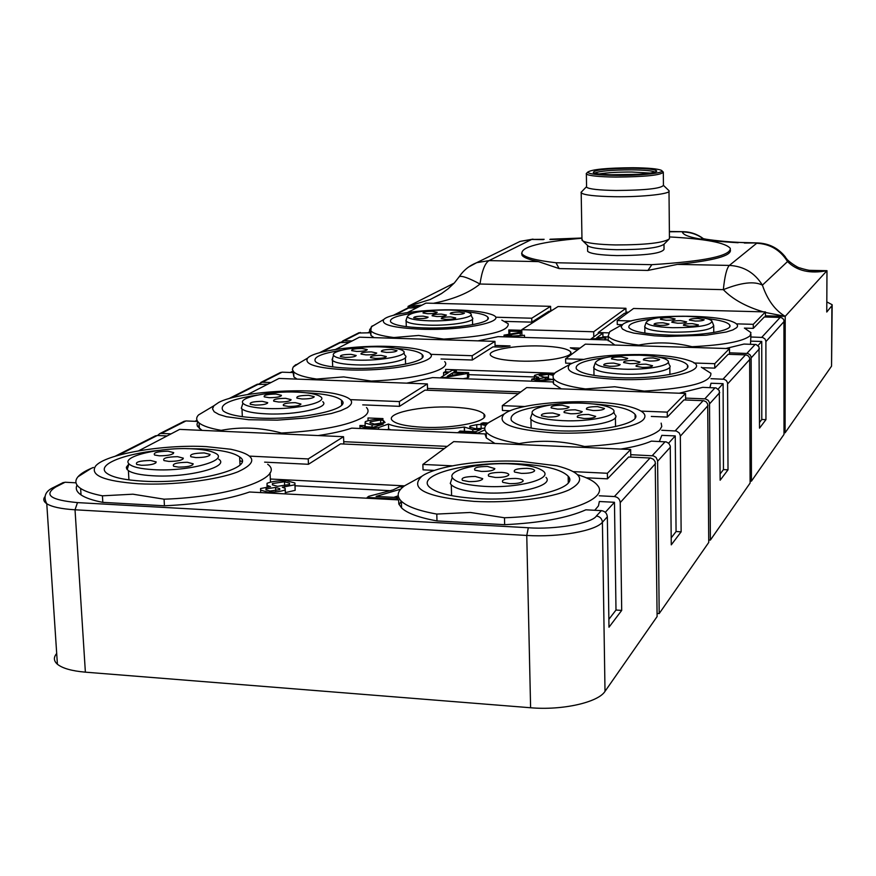 <?xml version="1.0" encoding="UTF-8"?>
<svg xmlns="http://www.w3.org/2000/svg" width="876" height="876" viewBox="0 0 876 876"><rect width="100%" height="100%" fill="white"/><g stroke="black" fill="none" stroke-linecap="round" stroke-linejoin="round"><path stroke-width="1.31" d="M638.867 174.291L610.758 174.751M650.529 173.098L631.684 172.014C618.04 171.992 607.178 172.627 599.085 173.941M655.062 172.134C652.565 170.776 644.758 170.021 631.662 169.845C611.798 169.933 599.425 171.028 594.541 173.13M617.35 174.882C604.276 174.707 596.271 173.963 593.315 172.66C593.315 169.988 606.203 168.52 631.968 168.258C647.583 168.477 655.85 169.429 656.77 171.105C653.354 173.47 640.214 174.729 617.35 174.882M633.107 167.732C648.503 167.918 657.942 168.794 661.424 170.36C666.603 172.813 641.057 175.737 616.146 175.43C598.209 175.145 588.716 174.05 587.665 172.167C591.585 169.396 606.729 167.918 633.107 167.732M661.895 170.82L663.318 172.134C661.106 175.189 645.273 176.832 615.817 177.083C598.626 176.821 588.814 175.802 586.362 174.028L586.964 172.89M663.318 172.714L663.439 185.318C661.238 188.537 645.426 190.267 615.992 190.486C598.834 190.191 589.022 189.106 586.581 187.223L586.57 186.5M177.576 456.67C166.812 456.922 162.301 458.225 164.031 460.59L168.827 461.4C177.697 461.356 182.536 460.272 183.336 458.159L177.576 456.67M150.541 460.469C139.58 460.743 134.992 462.079 136.787 464.477L141.485 465.265C150.519 465.211 155.435 464.094 156.224 461.937L150.541 460.469M187.311 462.276C176.415 462.539 171.871 463.875 173.689 466.295L178.562 467.116C187.508 467.072 192.381 465.977 193.18 463.809L187.311 462.276M204.261 452.925C193.695 453.155 189.249 454.436 190.913 456.746L195.819 457.579C204.524 457.546 209.287 456.505 210.098 454.436L204.261 452.925M168.061 451.195C157.439 451.436 152.95 452.717 154.592 455.027L159.333 455.816C168.126 455.772 172.911 454.71 173.722 452.64L168.061 451.195M501.346 472.372C491.217 472.493 487.001 473.763 488.699 476.183L495.323 477.464C503.284 477.54 507.795 476.577 508.857 474.606C508.463 473.412 505.956 472.668 501.346 472.372M475.285 476.445C464.948 476.588 460.677 477.891 462.473 480.376L468.967 481.625C477.102 481.68 481.68 480.694 482.72 478.657L475.285 476.445M515.526 478.427C505.288 478.548 501.05 479.851 502.824 482.326L509.569 483.651C517.585 483.727 522.129 482.764 523.202 480.749C522.83 479.511 520.267 478.734 515.526 478.427M527.045 468.342C517.136 468.452 512.964 469.678 514.562 472.044L521.319 473.368C529.115 473.445 533.561 472.525 534.634 470.598C534.272 469.394 531.743 468.649 527.045 468.342M487.494 466.459C477.486 466.579 473.292 467.817 474.912 470.182L481.417 471.43C489.334 471.496 493.812 470.554 494.852 468.605L487.494 466.459M663.504 185.427L668.99 190.694C672.111 193.793 642.754 197.133 614.766 196.717C595.176 196.355 583.985 195.074 581.193 192.873L581.938 191.439M669.001 191.406L669.45 238.787C663.822 242.86 645.82 244.919 615.434 244.941C598.319 244.535 587.489 243.221 582.923 241.009L581.971 239.203M441.416 314.09C435.011 314.155 431.901 314.725 432.109 315.809L436.872 316.543C442.457 316.543 445.632 316.05 446.399 315.086L441.416 314.09M423.185 316.159C416.702 316.214 413.56 316.794 413.779 317.9L418.498 318.634C424.159 318.623 427.368 318.13 428.134 317.145L423.185 316.159M450.658 316.915C444.209 316.97 441.088 317.55 441.307 318.656L446.147 319.411C451.753 319.401 454.951 318.908 455.717 317.933L450.658 316.915M459.473 312.053C453.144 312.108 450.078 312.666 450.264 313.739L455.071 314.484C460.59 314.473 463.733 313.991 464.488 313.05L459.473 312.053M432.328 311.319C425.955 311.374 422.878 311.944 423.064 313.006L427.762 313.728C433.313 313.717 436.478 313.236 437.233 312.283L432.328 311.319M192.118 448.819C202.838 449.366 210.47 450.768 214.992 453.045C230.859 460.064 188.745 471.857 153.552 469.656C140.324 468.879 132.123 466.952 128.958 463.853C120.844 456.308 161.293 446.968 192.118 448.819M218.682 459.166C230.738 466.755 187.76 477.967 152.928 475.777C140.74 475.077 132.561 473.368 128.389 470.642L126.659 468.835L126.363 467.215L128.958 463.853L127.206 469.624M511.343 463.908C526.542 464.729 536.9 466.941 542.397 470.532C555.077 478.318 519.402 488.49 484.778 486.377C466.109 485.184 455.268 482.249 452.257 477.562C447.724 469.788 481.493 462.21 511.343 463.908M546.022 477.398C554.366 485.523 518.121 494.863 484.297 492.794C466.996 491.721 455.991 489.082 451.282 484.855L450.275 483.453L451.863 478.745M285.565 398.317C276.772 398.449 272.83 399.412 273.75 401.186L278.71 402.018C286.113 402.007 290.241 401.208 291.084 399.631L285.565 398.317M262.252 401.339C253.317 401.482 249.331 402.467 250.284 404.274L255.168 405.084C262.69 405.062 266.873 404.252 267.717 402.642L262.252 401.339M295.311 402.664C286.43 402.807 282.466 403.781 283.43 405.588L288.467 406.442C295.924 406.431 300.074 405.621 300.928 404.022L295.311 402.664M308.615 395.328C299.953 395.448 296.066 396.39 296.942 398.131L301.979 398.985C309.261 398.974 313.334 398.197 314.188 396.653L308.615 395.328M276.017 394.047C267.311 394.189 263.391 395.131 264.267 396.872L269.151 397.682C276.509 397.66 280.605 396.883 281.448 395.328L276.017 394.047M575.302 409.804C567.035 409.858 563.312 410.767 564.155 412.541L570.626 413.757C577.372 413.811 581.248 413.1 582.233 411.632L575.302 409.804M552.789 413.012C544.379 413.078 540.623 414.009 541.521 415.826L547.905 417.02C554.76 417.075 558.691 416.341 559.676 414.841L552.789 413.012M588.595 414.457C580.251 414.501 576.518 415.432 577.393 417.239L583.985 418.498C590.763 418.553 594.651 417.841 595.658 416.352L588.595 414.457M597.531 406.628C589.406 406.672 585.737 407.559 586.526 409.289L593.074 410.526C599.71 410.581 603.531 409.902 604.528 408.468L597.531 406.628M562.293 405.249C554.092 405.303 550.402 406.201 551.201 407.931L557.552 409.125C564.275 409.169 568.119 408.468 569.093 407.022L562.293 405.249M371.457 351.9C364.044 351.977 360.573 352.71 361.032 354.079L365.938 354.879C372.3 354.868 375.892 354.254 376.713 353.039L371.457 351.9M350.991 354.364C343.469 354.451 339.954 355.196 340.446 356.598L345.297 357.386C351.747 357.375 355.382 356.74 356.204 355.503L350.991 354.364M381.005 355.36C373.526 355.448 370.033 356.182 370.526 357.583L375.508 358.404C381.903 358.394 385.517 357.769 386.338 356.543L381.005 355.36M391.714 349.447C384.411 349.535 380.972 350.247 381.41 351.594L386.371 352.404C392.645 352.393 396.193 351.802 397.014 350.608L391.714 349.447M362.095 348.495C354.736 348.571 351.276 349.294 351.714 350.641L356.554 351.418C362.883 351.407 366.453 350.805 367.263 349.612L362.095 348.495M633.578 360.496C626.581 360.529 623.285 361.208 623.69 362.555L629.844 363.649C635.724 363.693 639.108 363.146 640.006 362.007L633.578 360.496M613.791 363.102C606.685 363.135 603.356 363.836 603.783 365.215L609.882 366.299C615.839 366.332 619.277 365.774 620.164 364.613L613.791 363.102M646.017 364.175C638.976 364.197 635.658 364.898 636.075 366.267L642.338 367.394C648.24 367.427 651.645 366.88 652.554 365.73L646.017 364.175M653.157 357.923C646.269 357.945 643.006 358.613 643.378 359.937L649.598 361.043C655.39 361.076 658.73 360.54 659.628 359.434L653.157 357.923M621.38 356.893C614.426 356.915 611.152 357.594 611.536 358.919L617.591 359.992C623.449 360.025 626.811 359.478 627.698 358.361L621.38 356.893M680.696 320.638C674.619 320.66 671.662 321.196 671.826 322.259L677.641 323.222C682.853 323.244 685.864 322.806 686.664 321.897L680.696 320.638M663.033 322.795C656.88 322.817 653.901 323.375 654.076 324.449L659.847 325.401C665.125 325.423 668.169 324.974 668.979 324.054L663.033 322.795M692.336 323.616C686.226 323.627 683.258 324.175 683.433 325.248L689.346 326.233C694.569 326.255 697.592 325.817 698.413 324.908L692.336 323.616M698.172 318.503C692.182 318.514 689.259 319.039 689.401 320.079L695.259 321.054C700.406 321.076 703.384 320.649 704.184 319.762L698.172 318.503M669.242 317.714C663.209 317.736 660.263 318.273 660.427 319.313L666.143 320.255C671.334 320.277 674.334 319.839 675.133 318.941L669.242 317.714M668.596 239.63L664.008 244.24C659.026 247.875 643.291 249.693 616.803 249.704C601.878 249.342 592.395 248.171 588.376 246.2L587.435 245.302M663.997 244.273L664.041 249.288C661.862 253.372 646.138 255.474 616.89 255.595C599.819 255.113 590.063 253.679 587.621 251.27L587.61 250.361M449.016 309.984C460.524 310.367 467.696 311.527 470.511 313.488C475.942 317.145 451.228 321.591 428.988 320.802C416.078 320.32 408.829 318.941 407.241 316.685C409.891 312.283 423.809 310.049 449.016 309.984M472.427 317.769C476.314 321.601 451.03 325.938 428.638 325.138C415.99 324.668 408.479 323.343 406.125 321.142L406.376 319.302M297.008 392.13C308.407 392.634 316.05 394.014 319.937 396.291C330.504 401.898 296.219 409.99 266.753 408.479C253.317 407.8 245.368 406.037 242.915 403.179C237.922 397.386 270.728 390.86 297.008 392.13M322.762 401.657C330.602 407.614 295.628 415.377 266.26 413.855C253.503 413.231 245.411 411.6 241.984 408.961L241.316 408.249L242.422 404.756M583.087 403.212C598.374 403.924 608.24 405.927 612.674 409.201C620.876 415.147 591.311 422.09 562.469 420.655C544.522 419.67 534.437 417.184 532.236 413.209C529.673 407.406 557.629 402.04 583.087 403.212M615.379 415.038C620.624 421.192 590.577 427.685 562.074 426.262C544.96 425.342 534.579 423.02 530.944 419.286L530.451 418.378L531.371 415.706M380.688 346.907C392.284 347.345 399.73 348.637 403.026 350.772C410.439 355.273 381.684 361.142 356.335 360.069C343.063 359.488 335.453 357.923 333.515 355.371C330.252 350.816 357.78 345.987 380.688 346.907M405.314 355.546C410.702 360.277 381.323 365.949 355.919 364.865C343.085 364.317 335.256 362.828 332.442 360.408L332.77 357.671M639.808 355.218C654.722 355.831 663.997 357.572 667.643 360.463C673.326 365.106 648.141 370.165 623.351 369.146C606.345 368.336 596.972 366.256 595.253 362.905C598.198 357.671 613.047 355.108 639.808 355.218M669.822 365.555C673.37 370.34 647.714 375.147 623.022 374.129C606.499 373.362 596.797 371.358 593.884 368.128L594.202 365.883M685.798 316.324C700.121 316.838 708.826 318.349 711.892 320.868C711.673 325.379 698.49 327.657 672.352 327.701C656.31 327.033 647.583 325.281 646.149 322.434C648.963 318.284 662.168 316.247 685.798 316.324M713.721 325.39C712.024 329.945 698.139 332.201 672.067 332.179C656.299 331.544 647.222 329.825 644.813 327.033L645.043 325.554M158.753 450.373C121.249 454.228 94.728 465.671 107.485 473.741C113.595 477.661 125.465 480.125 143.084 481.154C194.341 484.406 256.975 467.926 239.63 456.944C233.585 452.563 221.081 449.881 202.137 448.895L186.632 448.654M518.165 463.82C469.547 460.973 415.246 474.529 429.514 487.144C436.445 493.21 452.443 497.031 477.497 498.608C527.155 501.685 580.022 487.987 568.174 476.205C561.505 469.448 544.839 465.32 518.165 463.82M555.986 262.756L651.853 264.672L647.933 270.432L559.14 268.582L555.986 262.756C536.167 260.446 524.844 257.467 522.008 253.832C520.355 247.054 540.339 241.853 581.96 238.239M559.14 268.582L538.444 261.606C529.203 259.712 523.728 257.61 522.03 255.288L521.636 253.153M411.764 313.378C395.853 315.82 388.856 318.722 390.773 322.072C394.222 325.259 405.161 327.197 423.601 327.898C456.473 329.08 493.429 322.707 487.801 317.134C485.632 314.67 478.482 312.885 466.35 311.801M206.276 446.629L230.837 449.257C256.099 454.83 258.475 462.342 237.954 471.792C216.832 480.168 172.594 485.589 138.353 483.738C104.124 481.198 89.834 475.35 95.484 466.207C104.627 454.173 163.002 444.241 206.276 446.629M102.426 495.816L132.922 494.195L164.075 499.189L164.436 505.791L102.821 502.364L102.426 495.816C92.385 493.889 85.125 491.436 80.625 488.458C75.347 484.833 74.482 480.924 78.019 476.741C80.844 473.511 85.99 470.412 93.436 467.445M267.673 464.247C286.113 477.146 231.089 497.053 164.075 499.189M521.012 461.378L556.906 465.835C582.343 472.449 586.405 480.464 569.104 489.859C550.96 498.214 509.876 503.317 474.223 501.4C426.284 497.229 408.818 488.863 421.805 476.314C435.887 466.054 481.745 459.363 521.012 461.378M436.785 514.07L470.39 512.46L504.477 517.771L504.653 524.68L436.993 520.924L436.785 514.07C418.892 510.861 407.066 506.58 401.339 501.214C396.248 496.057 397.354 490.921 404.624 485.775L412.366 481.515M577.897 474.814C587.938 477.836 594.508 481.395 597.596 485.479C609.499 499.068 564.505 515.745 504.477 517.771M257.456 395.076C229.884 399.325 218.485 404.624 223.26 410.954C228.286 414.764 240.057 417.129 258.584 418.049C301.749 420.294 352.809 408.884 341.487 400.255C336.712 396.237 324.952 393.762 306.228 392.809M551.573 404.767C521.833 408.128 508.474 413.417 511.485 420.611C516.829 426.021 531.951 429.393 556.829 430.74C598.658 432.853 642.557 423.327 635.067 414.403C630.6 409.092 616.956 405.632 594.114 404.033M341.541 350.247C321.262 353.422 312.601 357.244 315.546 361.733C319.685 365.259 331.084 367.416 349.776 368.227C387.082 369.836 430.006 361.492 422.21 354.616C419.089 351.528 410.198 349.415 395.525 348.298M605.436 357.605C584.27 360.299 574.579 364.087 576.375 368.96C580.635 373.647 594.793 376.56 618.85 377.687C655.084 379.209 692.587 372.147 687.507 365.193C684.835 361.372 674.98 358.634 657.92 356.97M651.788 319.039C635.428 321.174 627.796 324.032 628.913 327.58C632.428 331.643 645.689 334.139 668.673 335.081C700.69 336.198 733.431 330.734 729.763 325.171C727.989 322.248 720.258 320.047 706.56 318.546M456.451 309.94C471.616 310.389 482.818 311.757 490.067 314.024C512.427 320.353 466.788 330.909 421.181 329.212C392.93 327.898 380.48 324.635 383.852 319.411C389.24 313.63 425.824 308.976 456.451 309.94M393.893 338.256L393.861 337.545L418.64 335.453L443.76 339.089C487.593 336.439 509.076 331.325 508.222 323.759L501.849 320.123M347.214 407.69L340.633 410.702L331.402 413.494L306.622 417.94L277.254 420.162L248.74 419.724L226.402 416.724L218.858 414.425L214.171 411.753L212.518 408.818L213.886 405.763L218.671 402.467C238.754 391.539 310.367 386.962 338.771 394.583C352.294 398.109 355.108 402.478 347.214 407.69M208.324 409.092L198.513 414.95C195.906 417.721 196.104 420.37 199.093 422.911C202.816 425.955 210.174 428.43 221.179 430.346C240.791 426.601 260.895 427.499 281.492 433.029C320.736 430.817 347.816 425.616 362.752 417.436C368.194 413.976 369.431 410.669 366.475 407.515M643.28 419.714C635.242 428.167 592.855 434.627 554.311 432.897C512.602 429.875 495.882 423.601 504.138 414.063L504.554 413.768C520.235 401.307 600.98 397.386 632.078 407.417C643.729 410.986 647.463 415.082 643.28 419.714M494.458 419.352L488.578 422.703C484.494 425.791 483.694 428.911 486.18 432.032C490.363 436.85 501.335 440.705 519.085 443.595C540.514 439.741 562.337 440.716 584.566 446.508C624.533 444.165 649.62 438.613 659.836 429.875L661.785 426.481L661.15 423.13M389.71 346.414C403.935 346.896 414.939 348.243 422.736 350.444C452.618 357.89 399.806 372.169 346.819 369.836C316.652 368.216 303.6 364.296 307.673 358.065C314.079 350.904 355.831 345.144 389.71 346.414M316.674 379.834L316.641 379.045L343.72 376.899L371.249 381.06C416.647 379.385 452.443 369.431 444.69 361.602M645.842 354.605C664.479 355.262 678.648 357.178 688.35 360.354C715.9 368.632 669.713 381.706 616.857 379.396C578.532 377.096 562.885 372.081 569.904 364.35C583.536 357.309 608.853 354.057 645.842 354.605M585.486 389.765L585.475 388.944L614.7 386.754L644.243 391.112C689.324 388.254 711.542 382.308 710.885 373.275L701.326 367.23M736.617 327.679L732.84 329.934L726.27 332.004L706.165 335.212L667.052 336.461L654.394 335.815L633.698 333.099L626.712 331.183L622.464 329.037L621.095 326.759L622.825 324.339C633.709 315.042 712.648 313.17 732.478 321.722C737.253 323.583 738.632 325.576 736.617 327.679M612.85 329.923L609.762 331.697L608.13 336.066C610.714 339.888 620.92 342.899 638.746 345.078C656.266 341.728 674.027 342.275 692.051 346.721C723.795 345.089 743.133 341.443 750.075 335.771L750.94 332.628L744.71 328.292M519.435 361.065C503.218 360.365 493.626 358.47 490.659 355.393C486.07 350.236 515.11 345.002 541.324 346.009C557.892 346.677 567.648 348.615 570.594 351.834C574.864 356.817 546.044 362.138 519.435 361.065M423.185 427.247C406.53 426.371 396.237 424.137 392.328 420.524C384.652 413.384 420.874 405.577 452.421 407.143C469.635 407.975 480.168 410.307 484.023 414.129C491.031 420.962 455.29 428.911 423.185 427.247M265.954 488.852L275.579 487.45L279.718 488.611L279.685 489.651L269.994 491.042L265.965 489.881L265.954 488.852L265.997 489.914M272.436 483.552L284.503 481.745L289.518 483.191L289.551 484.494L277.528 486.311L272.403 484.855L272.436 483.552L272.491 484.932M463.251 373.318L447.373 376.165L452.432 372.935L463.251 373.318M452.498 375.246L452.432 372.935M400.737 489.136L376.078 496.407L397.759 497.546L395.908 498.948L367.197 497.437L368.741 496.309L393.182 489.87L399.478 486.815L402.993 487.001M268.264 492.213L260.599 490.144L260.566 488.556L270.476 486.607L267.027 485.282L267.06 483.289C271.505 481.526 277.922 480.639 286.288 480.628L294.949 483.005L294.927 484.778L282.335 487.22L285.193 488.348L285.193 489.881C281.371 491.425 275.732 492.202 268.264 492.213L268.308 493.002M468.649 372.661L467.423 373.472L444.373 377.556L440.869 377.425L448.205 372.793L443.563 372.629L444.833 371.829L449.465 371.993L452.125 370.307L456.33 370.46L453.691 372.136L468.649 372.661L468.769 377.107L467.543 377.906L467.423 373.472M553.063 375.3L548.442 374.282L539.156 375.53L544.182 377.173L547.369 377.184L536.211 379.188L540.558 380.239L548.77 379.133L552.931 379.45L539.649 380.983L531.732 379.133L538.707 377.392L534.404 376.001L534.546 375.377C537.612 374.216 542.572 373.603 549.438 373.559L553.818 374.041M521.866 332.836L508.069 335.114L512.515 336.055L524.461 335.256L511.475 336.658L504.039 335.136L521.855 332.081M521.844 331.533L509.766 331.172L510.85 330.493L521.822 330.81M596.698 337.829L605.842 337.183L604.889 337.895L590.906 339.045L598.998 333.077L602.929 333.187L596.698 337.829M669.406 236.925C705.454 238.874 725.766 242.707 730.332 248.434C730.496 255.945 704.326 261.366 651.853 264.672M397.835 499.857L397.759 497.546M395.93 499.758L395.908 498.948M367.23 498.236L367.197 497.437M398.219 495.794L393.828 497.338M295.026 484.702L295.168 490.319L285.39 492.608M456.385 372.234L456.33 370.46M467.543 377.906L463.108 378.706M443.65 375.673L443.563 372.629M553.566 380.425L553.523 378.629C556.786 382.976 567.429 386.415 585.475 388.944M553.468 378.552L553.49 380.096L552.942 379.669M552.329 379.407L547.401 378.75M547.412 379.56L547.369 377.184M545.901 379.845L545.868 377.95M524.505 337.435L524.461 335.256M509.821 333.482L509.766 331.172M593.775 336.931L593.698 331.774L521.8 329.672L521.921 335.125M602.863 337.348L602.929 333.187M605.874 339.888L605.842 337.183M604.922 339.866L604.889 337.895M745.892 242.729L740.22 242.455C719.689 241.546 703.406 238.863 705.476 239.082L701.61 238.371M543.35 239.63L531.677 239.433L544.149 239.312M730.42 250.076C731.219 255.869 713.546 260.643 677.389 264.388L647.933 270.432M552.329 310.192L550.675 310.148L550.599 306.337L531.732 318.218L496.265 317.232M550.599 306.337L425.933 303.107L407.548 312.524M401.307 501.181L399.106 504.609M390.795 490.713L295.07 485.764M452.268 465.835L422.867 464.433L453.702 441.613L630.665 449.508L607.397 473.27L573.583 471.649M138.66 450.811L179.646 429.382L343.545 436.697L308.221 458.936L249.78 456.133M387.444 429.678L388.626 428.966L390.926 429.831M524.833 406.519L502.309 405.632L526.684 387.586L685.569 393.455L667.26 412.136L641.046 411.107M247.547 394.561L278.995 378.443L427.368 383.918L399.346 401.569L350.356 399.631M335.574 349.436L359.445 337.194L494.951 341.377L472.186 355.711L430.423 354.331M534.426 376.976L468.704 374.654M583.23 359.357L565.6 358.777L585.354 344.159L729.489 348.604L714.728 363.682L693.934 363.003M765.438 312.469L785.214 316.345L765.438 315.82L765.438 311.911L753.272 324.328L736.453 323.857M631.3 320.955L617.219 320.572L633.545 308.483L765.438 311.911M628.53 312.206L625.979 312.141L625.935 308.286L593.698 331.774M625.935 308.286L558.067 306.534L521.8 329.672M608.152 336.888L602.984 336.734M738.129 242.74C702.223 240.637 683.619 237.046 682.338 231.987C689.981 231.976 696.88 234.199 703.056 238.633M785.454 257.084L787.524 261.563C796.941 270.925 810.092 273.969 826.977 270.684L785.214 316.345C775.03 310.312 767.431 299.91 762.405 285.149C754.302 280.977 741.271 282.477 723.335 289.649C732.489 299.176 745.783 306.578 763.237 311.845M433.467 303.304C453.768 299.22 469.284 292.792 479.993 284.021C468.835 278.031 461.937 275.557 459.287 276.608L458.706 277.473M626.001 313.301L625.979 312.141M550.697 311.232L550.675 310.148M508.901 333.625L508.814 329.934L521.811 330.307M550.599 311.298L548.945 311.243L531.82 322.149L531.732 318.218M531.82 322.149L505.036 321.393M374.096 337.643L370.986 335.497L370.46 332.781L358.383 333.022M375.935 324.076L371.315 326.814L370.822 330.843C373.428 333.679 381.115 335.913 393.861 337.545M370.833 331.194L367.887 332.705M495.082 346.929L494.951 341.377M293.022 371.074L290.285 372.475M199.213 425.265L198.315 426.338M197.001 420.294L194.965 421.323M436.993 520.924C419.111 517.672 407.296 513.325 401.558 507.905L398.821 503.941L398.591 499.889L249.561 492.005C227.508 499.572 199.137 504.16 164.436 505.791M594.738 510.281L598.461 505.89L599.348 501.499L614.47 502.287L605.294 512.307M630.665 449.508L630.764 457.097M56.699 653.463C53.414 657.339 53.655 660.931 57.411 664.238C62.481 668.344 71.799 670.983 85.377 672.166L530.604 707.753C562.217 710.545 598.188 702.421 605.009 691.361L657.11 616.562L655.204 461.794L653.452 459.298L650.693 458.038L628.629 456.998L607.473 478.833L607.397 473.27M607.473 478.833L586.285 477.792M434.452 470.412L423.042 469.854L422.867 464.433M343.545 436.697L343.83 444.001M444.274 448.589L340.545 443.858L308.451 464.28L308.221 458.936M308.451 464.28L264.618 462.145M240.889 460.984L239.827 460.94M102.821 502.364C92.79 500.415 85.53 497.929 81.03 494.918C76.617 491.874 75.281 488.611 77.033 485.118M239.838 461.072L241.962 461.313M270.487 482.15L270.345 479.019L404.515 485.851M270.027 472.755L270.345 479.019M608.875 619.343L615.992 610.035L621.697 610.408L608.984 627.216L607.342 516.807C606.937 513.237 604.944 511.168 601.363 510.631L585.869 509.81C567.506 517.979 540.426 522.939 504.653 524.68M568.217 478.701L569.4 478.964M494.896 443.442L486.333 437.934L484.921 433.916L351.736 428.134C342.932 431.101 331.719 433.576 318.076 435.558M368.084 420.688L367.986 417.972L382.954 418.597L382.943 419.243L381.881 419.166C374.862 419.265 369.333 420.097 365.303 421.652L365.073 423.009L372.037 425.002L383.184 424.214L373.395 427.181L364.985 426.634L364.701 425.605L364.734 426.448M364.701 425.605L359.905 425.495L359.948 426.327L367.274 428.2L378.563 427.587L388.451 424.028L388.626 428.966M388.451 424.028C400.869 429.601 437.858 431.112 464.28 427.028L464.4 431.266M464.28 427.028L472.788 429.634L480.99 429.382L475.58 431.748L459.845 431.069L458.389 432.755M458.367 432.142L478.033 432.996L478.044 433.609M478.033 432.996L484.954 429.864M484.767 428.189L475.394 428.692L469.678 427.116L470.281 426.021L470.324 427.608M470.281 426.021L476.719 424.652L476.829 428.714M476.719 424.652L481.055 424.444L485.753 425.528M486.936 424.115L480.979 423.502L483.18 422.79L488.184 423.009M483.202 423.601L483.18 422.79M519.107 444.526L519.085 443.595M584.566 446.508L584.577 447.45M671.213 537.875L676.064 531.535L681.134 531.82L671.268 544.85L670.25 445.983L668.826 443.409L666.286 441.909L651.394 441.132C644.09 444.307 633.895 446.946 620.821 449.07M676.064 531.535L675.243 435.92L661.807 435.35L659.376 441.482M685.569 393.455L685.612 399.993M630.731 454.688L653.419 455.849L656.036 457.392L657.602 460.645L659.19 613.572L708.739 542.452L707.698 404.022L706.144 401.81L703.68 400.704L683.937 399.927L667.315 417.085L667.26 412.136M667.315 417.085L651.317 416.439M510.248 410.778L502.43 410.461L502.309 405.632M427.368 383.918L427.565 390.236M518.461 393.674L424.959 390.138L399.511 406.333L399.346 401.569M399.511 406.333L362.73 404.865M201.995 430.379L197.407 426.229L196.98 424.247L197.877 421.717M221.223 431.233L221.179 430.346M281.492 433.029L281.525 433.927M383.403 420.513L385.079 422.484L374.501 424.083L370 422.801L370.209 421.794L380.622 420.053L383.403 420.513L383.491 423.075M675.243 435.92L668.596 443.179M561.352 388.867L553.632 383.918L552.92 381.947L432.547 377.6L406.639 383.162M709.921 387.597L711.005 383.239L723.094 383.666L718.156 389.064M495.05 345.462L510.084 345.932L501.335 347.126L492.969 346.863L472.295 360.014L472.186 355.711M472.295 360.014L441.066 358.974M297.041 379.111L293.898 376.954L293.088 372.574L282.094 372.18L279.937 372.76M300.468 362.335L293.164 367.055L292.387 369.486L293.668 371.84C296.811 374.84 304.465 377.249 316.641 379.045M371.249 381.06L371.282 381.848M445.687 371.862L445.621 369.431L554.563 373.231M559.731 370.022L555.274 372.618L553.03 375.388L553.632 383.918M644.243 391.112L644.254 391.933M720.116 473.96L723.456 469.602L728.011 469.821L720.149 480.223L719.284 390.576L716.086 387.937L702.727 387.345L679.207 393.225M729.489 348.604L729.511 354.331M685.601 398.109L705.366 398.876L708.224 400.343L709.527 402.708L710.381 540.087L750.108 483.059L749.648 357.868L748.246 355.875L746.023 354.889L728.164 354.298L714.75 368.128L714.728 363.682M714.75 368.128L702.683 367.723M571.557 363.343L565.688 363.146L565.6 358.777M614.875 345.067L607.867 339.954L498.083 336.636L477.967 340.852M443.76 339.089L443.771 339.8M578.072 349.557L575.061 349.458L570.309 347.816L580 348.122M729.511 352.82L747.863 353.499L749.965 354.725L751.137 356.839L751.444 481.143L783.998 434.397L783.932 320.134L782.662 318.316L780.625 317.43L764.321 316.97L753.283 328.369L744.392 328.117M622.212 324.689L617.273 324.547L617.219 320.572M753.283 328.369L753.272 324.328M627.019 313.323L624.468 313.258L598.264 332.551L608.524 332.847M598.275 333.603L598.264 332.551M638.757 345.812L638.746 345.078M692.051 346.721L692.062 347.454M759.514 422.484L761.792 419.495L765.942 419.659L759.514 428.156L759.021 346.896L756.141 344.531L744.02 344.06L725.777 348.495M750.94 334.49L750.502 344.257M761.792 419.495L761.748 341.465L758.014 345.538M761.748 341.465L750.951 341.147M784.009 432.766L785.104 432.81L831.554 366.146L831.893 305.713L826.758 312.031L826.977 270.684L815.074 270.848M826.977 270.684L809.139 270.323M442.051 293.23L430.193 299.515L408.063 306.381L421.958 305.144M341.213 342.078L344.137 340.72L352.086 340.972M76.004 482.818L65.098 482.238L62.481 482.917M615.992 610.035L614.47 502.287M599.25 495.783L614.383 496.55C617.887 497.075 619.825 499.09 620.23 502.583L621.697 610.408M166.878 435.93L157.275 435.492L154.844 436.128M197.658 421.444L185.975 420.94L183.599 421.564M157.56 435.503L159.651 433.697L161.359 433.423L170.919 433.861M343.742 441.69L447.253 446.377M661.752 430.28L676.338 431.014L679.218 432.919L680.323 435.569L681.134 531.82M267.76 384.203L256.832 384.465M259.011 383.874L262.318 382.221L271.002 382.538M427.51 388.418L520.826 391.922M723.456 469.602L723.094 383.666M349.425 342.33L339.428 342.625M710.983 378.684L724.102 379.264L726.335 380.556L727.573 382.812L728.011 469.821M369.672 331.785L369.606 329.781L372.201 326.091M294.938 365.336L295.989 364.613M750.951 337.008L762.668 337.457L765.011 338.979L765.898 341.125L765.942 419.659M418.98 306.666L408.063 306.381L454.239 283.09M416.899 307.739L407.668 308.056M765.438 317.002L765.438 315.82M831.893 305.713L832.167 304.728L826.813 301.902M751.444 481.143L750.108 481.077M659.19 613.572L657.077 613.441M710.381 540.087L708.728 539.988M831.554 366.146L832.167 305.198M408.117 307.826L408.063 306.381M785.214 316.345L785.104 432.81M784.097 363.233L785.148 363.266M275.721 490.659L275.579 487.45M284.678 485.786L284.503 481.745M294.927 484.778L295.168 490.319M285.379 493.9L285.193 489.881M548.529 378.75L548.442 374.282M545.211 379.954L545.179 377.917M520.202 333.011L520.256 335.201M785.454 257.073C778.337 248.116 769.04 243.397 757.565 242.926L744.359 243.046M577.131 238.644L549.876 239.542M538.444 261.606L489.016 260.621C484.921 263.118 481.92 270.914 479.993 284.021L723.335 289.649C724.726 276.104 726.741 268.034 729.369 265.417C743.724 266.205 754.729 272.786 762.405 285.149L787.524 261.563C780.385 250.054 770.113 243.955 756.711 243.254L729.369 265.417L677.389 264.388M669.363 231.779L683.28 231.691C690.748 231.877 697.471 234.22 703.439 238.699M468.54 267.06L476.686 262.68L489.016 260.621L531.677 239.433L520.092 241.393L514.365 244.196M372.037 425.002L372.114 427.291M367.274 428.2L367.296 428.802M378.563 427.587L378.618 429.295M472.788 429.634L472.843 431.627M469.821 426.284L469.843 427.291M481.055 424.444L481.154 428.463M370.252 423.02L370.209 421.794M380.753 423.612L380.622 420.053M344.137 340.72L360.375 332.486M601.363 510.631L596.381 516.008C592.187 523.268 554.617 529.87 528.327 527.746L77.482 502.605C50.644 500.076 43.395 494.874 55.746 486.99L65.098 482.238M650.091 457.973L614.383 496.55M118.161 455.334L157.275 435.492M161.359 433.423L185.975 420.94M665.125 441.734L652.226 455.662M703.132 400.65L675.199 430.839M231.22 397.989L259.055 383.874M262.318 382.221L282.094 372.18M715.046 387.783L704.83 398.821M321.459 352.218L341.454 342.078M745.531 354.846L723.072 379.111M755.189 344.399L746.899 353.367M55.746 486.99L53.053 487.702M77.482 502.605L75.029 509.788C61.276 508.934 51.859 506.919 46.767 503.733C43.482 501.51 42.924 499.079 45.114 496.429M528.327 527.746L526.761 535.444L75.029 509.788L85.377 672.166M596.381 516.008C599.994 516.566 601.998 518.647 602.414 522.26C595.45 530.944 558.866 537.492 526.761 535.444L530.604 707.753M655.522 463.579L620.23 502.583M607.342 516.807L602.414 522.26L605.009 691.361M670.392 447.143L657.635 461.236M707.983 405.61L680.356 436.139M719.754 392.601L709.648 403.77M749.889 359.302L727.693 383.83M759.448 348.736L751.247 357.802M395.142 314.845L409.552 307.542M780.188 317.397L761.737 337.326M784.151 321.437L765.92 341.585M471.047 314.812L472.076 317.397M613.726 411.917L614.591 414.151M403.858 352.82L404.756 355.043M668.257 362.062L669.352 364.953M712.265 321.853L713.436 324.952M472.613 324.7L472.46 319.149M615.543 426.612L615.423 417.611M405.599 364.186L405.38 357.627M669.899 374.49L669.833 367.088M713.754 332.508L713.732 326.354M522.008 253.832L522.03 255.288M213.886 405.763L198.513 414.95M656.223 171.663L656.77 171.105M587.665 172.167L586.219 173.656M586.362 174.028L586.581 187.223M182.756 459.287L183.336 458.159M155.61 463.108L156.224 461.937M192.578 464.981L193.18 463.809M209.539 455.509L210.098 454.436M173.152 453.735L173.722 452.64M508.387 475.427L508.857 474.606M482.227 479.555L482.72 478.657M522.731 481.581L523.202 480.749M534.196 471.365L534.634 470.598M494.392 469.426L494.852 468.605M586.438 186.796L581.029 192.359M581.193 192.873L581.992 240.221M452.257 477.562L450.275 483.453M290.722 400.321L291.084 399.631M267.333 403.354L267.717 402.642M300.556 404.723L300.928 404.022M313.838 397.31L314.188 396.653M281.087 395.996L281.448 395.328M588.376 246.2L582.923 241.009M128.936 479.884L128.389 470.642M451.6 495.641L451.282 484.855M587.533 245.477L587.621 251.27M407.241 316.685L405.895 320.769M279.762 489.607L279.718 488.611M289.573 484.472L289.518 483.191M242.915 403.179L241.316 408.249M532.236 413.209L530.451 418.378M333.515 355.371L332.048 359.883M595.253 362.905L593.621 367.504M646.149 322.434L644.67 326.606M406.311 326.649L406.125 321.142M240.013 464.806L239.63 456.944M568.283 482.687L568.174 476.205M242.345 416.68L241.984 408.961M531.141 428.101L530.944 419.286M332.694 366.891L332.442 360.408M594.005 375.399L593.884 368.128M644.878 333.099L644.813 327.033M285.258 489.837L285.445 493.9M260.599 490.144L260.709 492.597M267.027 485.282L267.103 486.925M531.732 379.133L531.776 381.18M534.404 376.001L534.448 377.928M504.039 335.136L504.083 336.822M757.565 242.926L740.22 242.455M487.855 319.094L487.801 317.134M91.268 468.342L78.019 476.741M421.805 476.314L404.624 485.775M341.673 404.997L341.487 400.255M635.111 418.016L635.067 414.403M422.298 357.605L422.21 354.616M687.518 367.351L687.507 365.193M729.774 326.529L729.763 325.171M550.117 239.225L581.949 238.009M533.013 239.115L520.092 241.393L476.686 262.68C469.448 265.548 463.645 270.191 459.287 276.608L454.425 282.871L448.151 288.784L441.263 293.734L430.193 299.515M370.986 335.497L370.822 330.843M81.03 494.918L80.625 488.458M401.558 507.905L401.339 501.214M365.073 423.009L365.215 426.721M359.948 426.327L360.036 428.495M464.433 427.269L464.543 431.266M486.333 437.934L486.18 432.032M199.389 428.627L199.093 422.911M383.973 421.246L384.027 422.922M293.898 376.954L293.668 371.84M608.207 340.841L608.13 336.066M815.14 270.848C811.384 270.925 806.303 269.961 799.898 267.936C797.302 267.738 786.79 260.227 786.44 258.442M683.28 231.691L669.363 231.472M383.852 319.411L371.315 326.814M504.554 413.768L489.093 422.331M307.673 358.065L293.876 366.245M569.904 364.35L555.877 372.169M622.825 324.339L609.992 331.522M570.594 351.834L570.626 353.543M484.023 414.129L484.1 417.37M342.702 340.961L358.974 332.716M319.401 352.776L340.03 342.319M260.763 382.473L280.572 372.442M228.8 398.668L257.489 384.137M159.651 433.697L184.299 421.214M57.411 664.238L46.767 503.733C43.044 496.528 45.41 491.031 53.885 487.275L63.247 482.534M115.249 456.188L155.567 435.766M371.84 326.2L372.53 325.861M393.368 315.305L408.227 307.772M430.269 299.483L439.621 294.708"/></g></svg>
